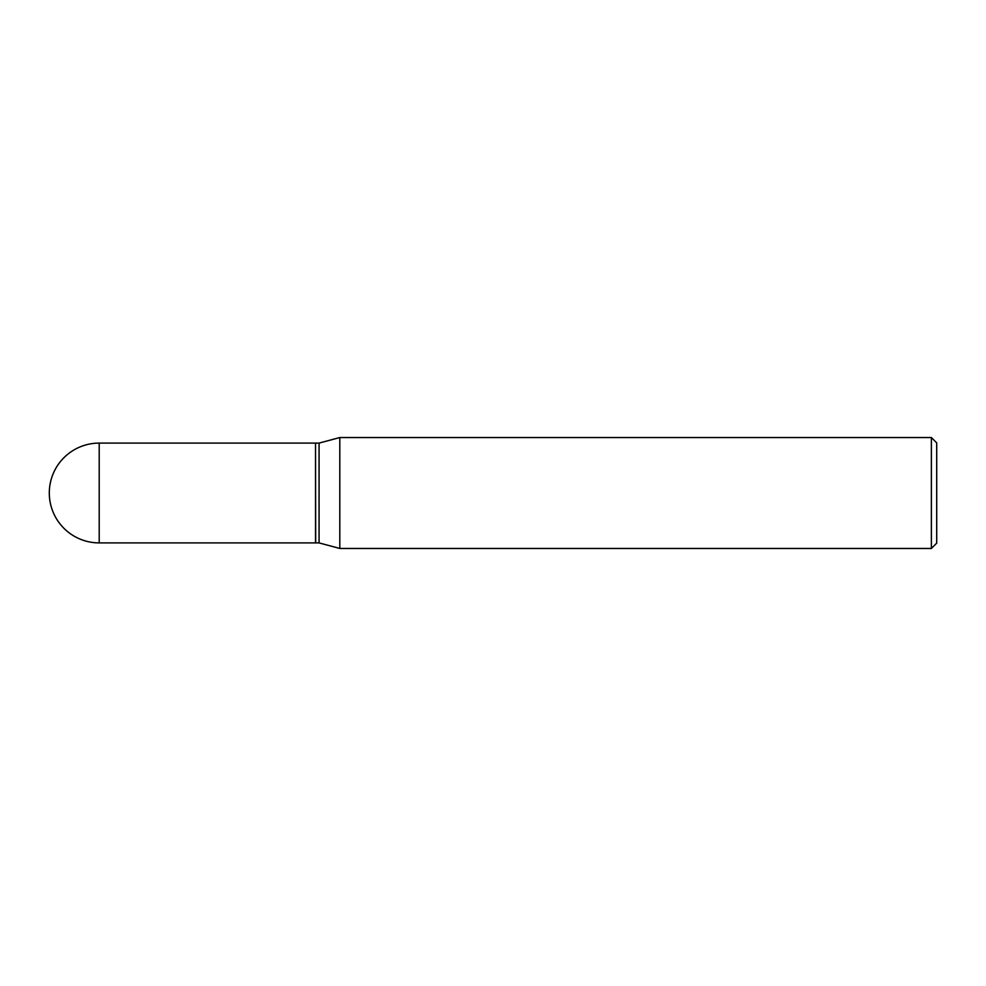 <?xml version="1.0" encoding="UTF-8"?>
<svg xmlns="http://www.w3.org/2000/svg" width="986" height="986" viewBox="0 0 986 986"><rect width="100%" height="100%" fill="white"/><g stroke="black" fill="none" stroke-linecap="round" stroke-linejoin="round"><path stroke-width="1.48" d="M99.204 443.096L315.52 443.096L315.52 542.904L99.204 542.904A49.904 49.904 0 0 1 49.3 493A49.904 49.904 0 0 1 99.204 443.096L99.204 542.904M315.52 443.269L315.693 542.904L319.07 542.904L339.8 548.462L931.376 548.462L931.376 437.537L936.7 442.862L936.7 543.138L931.376 548.462M315.693 443.096L319.07 443.096L319.07 542.904M319.07 443.096L339.8 437.537L339.8 548.462M339.8 437.537L931.376 437.537"/></g></svg>
